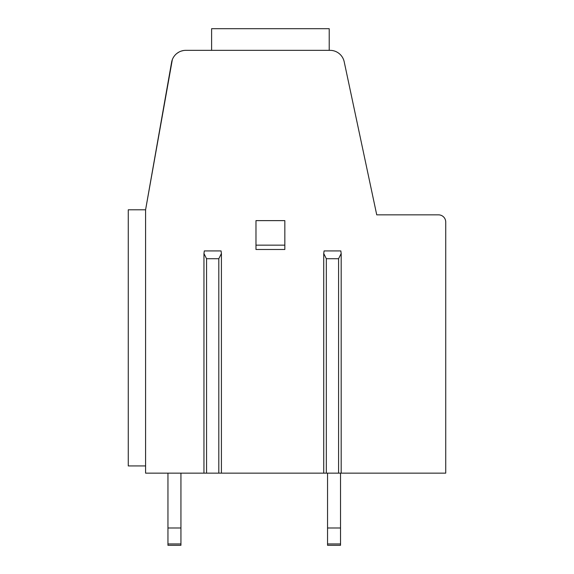 <?xml version="1.0" encoding="UTF-8"?>
<svg xmlns="http://www.w3.org/2000/svg" width="574" height="574" viewBox="0 0 574 574"><rect width="100%" height="100%" fill="white"/><g stroke="black" fill="none" stroke-linecap="round" stroke-linejoin="round"><path stroke-width="0.86" d="M344.199 61.777A14.429 14.429 0 0 0 330.086 50.347L185.811 50.347A14.429 14.429 0 0 0 171.597 62.272L145.588 209.797L145.588 473.148L445.733 473.148L445.733 222.066A7.218 7.218 0 0 0 438.514 214.848L376.738 214.848L344.199 61.777M172.336 59.603L145.588 209.797L128.267 209.797L128.267 465.937L145.588 465.937M128.267 209.797L128.267 465.937M175.17 55.025L175.831 54.351L175.17 55.025M177.007 53.339L178.988 52.062L177.014 53.339M181.111 51.129L183.379 50.548L181.119 51.129M194.643 50.347L185.811 50.347M211.605 50.347L211.605 28.7L329.211 28.7L329.211 50.347M255.975 220.624L284.833 220.624L284.833 249.482L255.975 249.482L255.975 220.624M284.833 245.155L255.975 245.155M338.581 258.716L326.326 258.716L323.729 253.521L324.08 250.924L340.834 250.924L341.178 253.521L338.581 258.716L338.581 473.148M204.308 250.924L221.062 250.924L221.413 253.521L218.816 258.716L206.554 258.716L203.957 253.521L204.308 250.924M327.546 473.148L327.546 527.987L340.533 527.987L340.533 473.148M167.952 473.148L167.952 527.987L180.939 527.987L180.939 473.148M340.533 527.987L340.533 545.3L327.546 545.3L327.546 527.987M327.546 545.3L340.533 545.3M167.952 545.3L180.939 545.3L167.952 545.3L167.952 527.987M180.939 527.987L180.939 545.3M326.326 258.716L326.326 473.148M218.816 258.716L218.816 473.148M206.554 258.716L206.554 473.148M340.533 543.951L327.546 543.951M180.939 543.951L167.952 543.951M341.178 253.521L341.178 473.148M323.729 253.521L323.729 473.148M221.413 253.521L221.413 473.148M203.957 253.521L203.957 473.148"/></g></svg>
